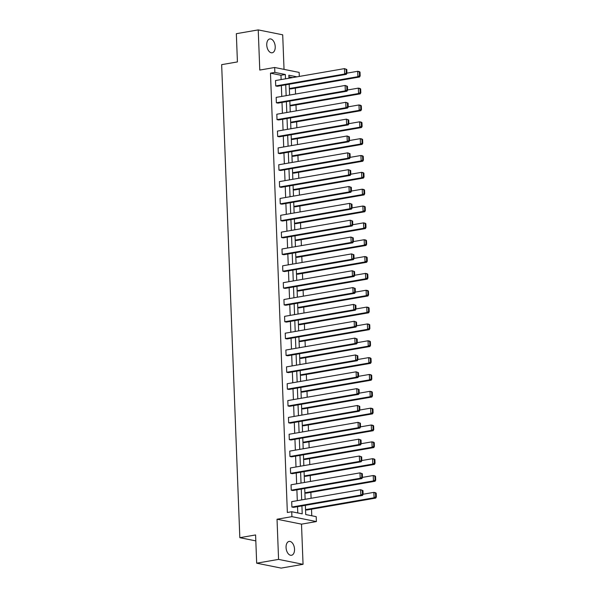 <?xml version="1.0" encoding="UTF-8"?>
<svg xmlns="http://www.w3.org/2000/svg" width="598" height="598" viewBox="0 0 598 598"><rect width="100%" height="100%" fill="white"/><g stroke="black" fill="none" stroke-linecap="round" stroke-linejoin="round"><path stroke-width="0.9" d="M286.061 547.506A7.027 4.126 -99.8 0 1 289.096 541.429A7.027 4.126 -99.8 0 1 294.53 549.203A7.027 4.126 -99.8 0 1 291.495 555.28A7.027 4.126 -99.8 0 1 286.061 547.506M266.753 45.007A7.027 4.126 -99.8 0 1 269.788 38.93A7.027 4.126 -99.8 0 1 275.222 46.704A7.027 4.126 -99.8 0 1 272.187 52.781A7.027 4.126 -99.8 0 1 266.753 45.007M284.035 69.375L282.704 34.819L258.231 29.9L259.779 70.063L274.669 67.492L299.142 72.41L299.299 76.432M256.677 563.181L278.571 559.392L303.051 564.31L281.15 568.1L256.677 563.181L255.593 534.948L239.828 537.677L221.656 64.651L237.421 61.923L236.337 33.69L258.231 29.9M311.767 515.768L311.513 509.212M311.095 498.284L310.863 492.363M310.444 481.435L310.22 475.522M309.801 464.594L309.57 458.681M309.151 447.753L308.927 441.832M308.501 430.904L308.276 424.991M307.858 414.063L307.634 408.15M307.208 397.221L306.983 391.301M306.565 380.373L306.333 374.46M305.914 363.532L305.69 357.619M305.272 346.691L305.04 340.77M304.621 329.842L304.397 323.929M303.978 313.001L303.747 307.088M303.328 296.16L303.104 290.239M302.678 279.318L302.453 273.398M302.035 262.47L301.803 256.557M301.385 245.629L301.16 239.708M300.742 228.787L300.51 222.867M300.091 211.939L299.867 206.026M299.449 195.098L299.217 189.185M298.798 178.256L298.574 172.336M298.148 161.408L297.924 155.495M297.505 144.567L297.281 138.654M296.855 127.725L296.63 121.805M296.212 110.877L295.98 104.964M295.562 94.035L295.337 88.123M305.369 505.325L305.72 514.549L316.207 516.657L316.394 521.568L291.921 516.65L291.734 511.739L302.214 513.846L301.915 505.923M303.051 564.31L301.504 524.147L316.394 521.568M239.828 537.677L255.824 540.891M291.256 490.196L360.205 478.265L361.857 478.594L292.908 490.524L291.256 490.196L291.047 484.791L359.996 472.869L362.321 473.713L361.663 473.579L361.805 477.354L362.47 477.488L362.321 473.713M289.963 456.506L358.905 444.576L360.564 444.912L291.615 456.835L289.963 456.506L289.753 451.109L358.703 439.179L361.028 440.023L360.37 439.889L360.512 443.671L361.177 443.806L361.028 440.023M288.67 422.816L357.611 410.886L359.271 411.222L290.322 423.152L288.67 422.816L288.46 417.419L357.41 405.489L359.734 406.334L359.069 406.206L359.219 409.981L359.876 410.116L359.734 406.334M287.369 389.134L356.318 377.203L357.97 377.532L289.028 389.462L287.369 389.134L287.167 383.729L356.109 371.807L358.441 372.651L357.776 372.517L357.925 376.291L358.583 376.426L358.441 372.651M286.076 355.444L355.025 343.514L356.677 343.85L287.735 355.773L286.076 355.444L285.874 350.047L354.816 338.117L357.148 338.961L356.483 338.827L356.632 342.609L357.29 342.744L357.148 338.961M284.783 321.754L353.732 309.831L355.384 310.16L286.435 322.09L284.783 321.754L284.573 316.357L353.523 304.427L355.855 305.272L355.19 305.144L355.339 308.919L355.997 309.054L355.855 305.272M283.489 288.072L352.439 276.141L354.091 276.47L285.141 288.4L283.489 288.072L283.28 282.667L352.229 270.745L354.554 271.589L353.896 271.455L354.038 275.237L354.704 275.364L354.554 271.589M282.196 254.382L351.146 242.452L352.798 242.788L283.848 254.718L282.196 254.382L281.987 248.985L350.936 237.055L353.261 237.899L352.603 237.765L352.745 241.547L353.411 241.682L353.261 237.899M280.903 220.692L349.852 208.769L351.504 209.098L282.555 221.028L280.903 220.692L280.694 215.295L349.643 203.365L351.968 204.21L351.31 204.082L351.452 207.857L352.117 207.992L351.968 204.21M279.61 187.01L348.552 175.079L350.211 175.408L281.262 187.338L279.61 187.01L279.401 181.613L348.35 169.683L350.675 170.527L350.017 170.393L350.159 174.175L350.824 174.302L350.675 170.527M278.317 153.32L347.259 141.39L348.918 141.726L279.969 153.656L278.317 153.32L278.107 147.923L347.057 135.993L349.382 136.837L348.716 136.703L348.866 140.485L349.524 140.62L349.382 136.837M277.016 119.63L345.965 107.707L347.617 108.036L278.675 119.966L277.016 119.63L276.814 114.233L345.756 102.303L348.088 103.155L347.423 103.02L347.573 106.795L348.23 106.93L348.088 103.155M275.723 85.948L344.672 74.017L346.324 74.354L277.382 86.276L275.723 85.948L275.521 80.551L344.463 68.621L346.795 69.465L346.13 69.331L346.279 73.113L346.937 73.24L346.795 69.465M297.774 512.949L297.535 506.678M297.303 500.668L296.885 489.837M296.653 483.827L296.242 472.996M296.01 466.978L295.591 456.147M295.36 450.137L294.941 439.306M294.717 433.296L294.298 422.465M294.067 416.447L293.648 405.616M293.416 399.606L293.005 388.775M292.773 382.765L292.355 371.934M292.123 365.916L291.712 355.085M291.48 349.075L291.062 338.244M290.83 332.234L290.419 321.403M290.187 315.385L289.768 304.554M289.537 298.544L289.118 287.713M288.886 281.703L288.475 270.872M288.243 264.854L287.825 254.023M287.593 248.013L287.182 237.182M286.95 231.172L286.532 220.341M286.3 214.323L285.889 203.499M285.657 197.482L285.239 186.651M285.007 180.641L284.588 169.81M284.364 163.792L283.945 152.968M283.714 146.951L283.295 136.12M283.063 130.11L282.652 119.279M282.42 113.261L282.002 102.437M281.77 96.42L281.359 85.589M281.127 79.579L280.963 75.266L270.475 73.158L287.354 512.493L291.734 511.739M276.373 102.789L345.323 90.859L346.975 91.195L278.025 103.125L276.373 102.789L276.164 97.392L345.113 85.462L347.438 86.306L346.78 86.172L346.922 89.954L347.588 90.089L347.438 86.306M277.666 136.479L346.616 124.548L348.268 124.877L279.318 136.807L277.666 136.479L277.457 131.082L346.406 119.152L348.731 119.996L348.073 119.862L348.215 123.644L348.881 123.771L348.731 119.996M278.96 170.161L347.909 158.238L349.561 158.567L280.611 170.497L278.96 170.161L278.75 164.764L347.7 152.834L350.032 153.686L349.367 153.551L349.509 157.326L350.174 157.461L350.032 153.686M280.253 203.851L349.202 191.921L350.854 192.257L281.905 204.187L280.253 203.851L280.043 198.454L348.993 186.524L351.325 187.368L350.66 187.234L350.809 191.016L351.467 191.151L351.325 187.368M281.546 237.541L350.495 225.61L352.147 225.939L283.205 237.869L281.546 237.541L281.344 232.144L350.286 220.214L352.618 221.058L351.953 220.924L352.102 224.706L352.76 224.833L352.618 221.058M282.839 271.223L351.788 259.3L353.448 259.629L284.499 271.559L282.839 271.223L282.637 265.826L351.587 253.896L353.911 254.741L353.246 254.613L353.396 258.388L354.053 258.523L353.911 254.741M284.14 304.913L353.082 292.983L354.741 293.319L285.792 305.242L284.14 304.913L283.93 299.516L352.88 287.586L355.205 288.43L354.547 288.296L354.689 292.078L355.347 292.213L355.205 288.43M285.433 338.603L354.382 326.672L356.034 327.001L287.085 338.931L285.433 338.603L285.224 333.198L354.173 321.276L356.498 322.12L355.84 321.986L355.982 325.768L356.647 325.895L356.498 322.12M286.726 372.285L355.675 360.362L357.327 360.691L288.378 372.621L286.726 372.285L286.517 366.888L355.466 354.958L357.791 355.803L357.133 355.675L357.275 359.45L357.94 359.585L357.791 355.803M288.019 405.975L356.969 394.045L358.621 394.381L289.671 406.304L288.019 405.975L287.81 400.578L356.759 388.648L359.084 389.492L358.426 389.358L358.568 393.14L359.234 393.275L359.084 389.492M289.312 439.665L358.262 427.734L359.914 428.063L290.964 439.993L289.312 439.665L289.103 434.26L358.053 422.338L360.385 423.182L359.719 423.048L359.861 426.823L360.527 426.957L360.385 423.182M290.606 473.347L359.555 461.417L361.207 461.753L292.258 473.683L290.606 473.347L290.404 467.95L359.346 456.02L361.678 456.865L361.013 456.737L361.162 460.512L361.82 460.647L361.678 456.865M291.899 507.037L360.848 495.107L362.5 495.443L293.558 507.366L291.899 507.037L291.697 501.64L360.639 489.71L362.971 490.554L362.306 490.42L362.455 494.202L363.113 494.337L362.971 490.554M270.475 73.158L274.856 72.403L274.669 67.492M301.504 524.147L277.031 519.228L278.571 559.392M277.031 519.228L291.921 516.65M285.508 78.816L285.336 74.511L274.856 72.403M301.684 499.913L301.265 489.082M301.033 483.064L300.615 472.233M300.39 466.223L299.972 455.392M299.74 449.382L299.321 438.551M299.09 432.533L298.679 421.702M298.447 415.692L298.028 404.861M297.797 398.851L297.385 388.02M297.154 382.002L296.735 371.171M296.503 365.161L296.092 354.33M295.861 348.32L295.442 337.489M295.21 331.471L294.792 320.64M294.56 314.63L294.149 303.799M293.917 297.789L293.498 286.958M293.267 280.94L292.856 270.109M292.624 264.099L292.205 253.268M291.974 247.258L291.562 236.427M291.331 230.409L290.912 219.578M290.68 213.568L290.262 202.737M290.037 196.727L289.619 185.896M289.387 179.878L288.969 169.055M288.737 163.037L288.326 152.206M288.094 146.196L287.675 135.365M287.444 129.347L287.033 118.524M286.801 112.506L286.382 101.675M286.15 95.665L285.732 84.834M296.944 76.843L288.841 75.213L288.961 78.226M289.193 84.236L289.604 95.067M289.836 101.077L290.254 111.908M290.486 117.926L290.905 128.749M291.136 134.767L291.547 145.598M291.779 151.608L292.198 162.439M292.429 168.457L292.841 179.28M293.072 185.298L293.491 196.129M293.723 202.139L294.134 212.97M294.366 218.98L294.784 229.811M295.016 235.829L295.434 246.66M295.659 252.67L296.077 263.501M296.309 269.511L296.728 280.342M296.959 286.36L297.37 297.191M297.602 303.201L298.021 314.032M298.252 320.042L298.664 330.873M298.895 336.891L299.314 347.722M299.546 353.732L299.957 364.563M300.189 370.573L300.607 381.404M300.839 387.422L301.257 398.253M301.489 404.263L301.9 415.094M302.132 421.104L302.551 431.935M302.782 437.953L303.193 448.784M303.425 454.794L303.844 465.625M304.076 471.635L304.487 482.466M304.718 488.484L305.137 499.315M292.564 77.598L288.909 76.865M305.541 509.78L306.781 510.027L375.731 498.097L374.079 497.768L305.533 509.623M304.89 492.931L306.139 493.186L375.088 481.255L373.429 480.919L304.883 492.782M304.247 476.09L305.488 476.337L374.438 464.414L372.786 464.078L304.24 475.941M303.597 459.249L304.845 459.496L373.795 447.566L372.135 447.237L303.59 459.092M302.954 442.4L304.195 442.655L373.145 430.724L371.493 430.388L302.947 442.251M302.304 425.559L303.552 425.806L372.494 413.883L370.842 413.547L302.296 425.41M301.654 408.718L302.902 408.965L371.851 397.035L370.199 396.706L301.654 408.561M301.011 391.869L302.259 392.124L371.201 380.193L369.549 379.865L301.003 391.72M300.36 375.028L301.609 375.275L370.558 363.352L368.906 363.016L300.36 374.879M299.718 358.187L300.958 358.434L369.908 346.504L368.256 346.175L299.71 358.03M299.067 341.338L300.316 341.593L369.265 329.662L367.606 329.334L299.06 341.189M298.424 324.497L299.665 324.751L368.615 312.821L366.963 312.485L298.417 324.348M297.774 307.656L299.022 307.903L367.972 295.973L366.312 295.644L297.767 307.499M297.124 290.807L298.372 291.062L367.322 279.131L365.67 278.803L297.124 290.658M296.481 273.966L297.729 274.22L366.671 262.29L365.019 261.954L296.473 273.817M295.831 257.125L297.079 257.372L366.028 245.442L364.376 245.113L295.831 256.968M295.188 240.276L296.429 240.531L365.378 228.6L363.726 228.272L295.18 240.127M294.537 223.435L295.786 223.689L364.735 211.759L363.076 211.423L294.53 223.286M293.895 206.594L295.135 206.841L364.085 194.911L362.433 194.582L293.887 206.437M293.244 189.745L294.493 190L363.442 178.069L361.783 177.741L293.237 189.596M292.601 172.904L293.842 173.158L362.792 161.228L361.14 160.892L292.594 172.755M291.951 156.063L293.199 156.31L362.141 144.38L360.489 144.051L291.944 155.914M291.301 139.214L292.549 139.469L361.498 127.538L359.846 127.21L291.301 139.065M290.658 122.373L291.906 122.627L360.848 110.697L359.196 110.361L290.65 122.224M290.008 105.532L291.256 105.779L360.205 93.856L358.553 93.52L290 105.383M289.365 88.691L290.606 88.938L359.555 77.007L357.903 76.679L289.357 88.534M280.963 75.266L285.336 74.511M346.279 73.113L344.672 74.017L344.463 68.621L346.13 69.331M346.324 74.354L346.937 73.24M346.937 73.143L357.694 71.282L359.346 71.611L360.026 72.126L359.361 71.992L359.503 75.767L360.168 75.901L360.026 72.126M359.503 75.767L357.903 76.679L357.694 71.282L359.361 71.992M360.168 75.901L359.555 77.007M346.922 89.954L345.323 90.859L345.113 85.462L346.78 86.172M346.975 91.195L347.588 90.089M347.573 106.795L345.965 107.707L345.756 102.303L347.423 103.02M347.617 108.036L348.23 106.93M347.58 89.984L358.344 88.123L359.996 88.452L360.669 88.967L360.011 88.833L360.153 92.615L360.818 92.742L360.669 88.967M360.153 92.615L358.553 93.52L358.344 88.123L360.011 88.833M360.818 92.742L360.205 93.856M348.23 106.825L358.987 104.964L360.646 105.3L361.319 105.809L360.654 105.674L360.803 109.456L361.461 109.591L361.319 105.809M360.803 109.456L359.196 110.361L358.987 104.964L360.654 105.674M361.461 109.591L360.848 110.697M348.215 123.644L346.616 124.548L346.406 119.152L348.073 119.862M348.268 124.877L348.881 123.771M348.873 123.674L359.637 121.805L361.289 122.142L361.962 122.657L361.304 122.523L361.446 126.298L362.111 126.432L361.962 122.657M361.446 126.298L359.846 127.21L359.637 121.805L361.304 122.523M362.111 126.432L361.498 127.538M348.866 140.485L347.259 141.39L347.057 135.993L348.716 136.703M348.918 141.726L349.524 140.62M349.524 140.515L360.28 138.654L361.94 138.983L362.612 139.498L361.947 139.364L362.096 143.146L362.754 143.273L362.612 139.498M362.096 143.146L360.489 144.051L360.28 138.654L361.947 139.364M362.754 143.273L362.141 144.38M349.509 157.326L347.909 158.238L347.7 152.834L349.367 153.551M349.561 158.567L350.174 157.461M350.166 157.356L360.93 155.495L362.582 155.831L363.255 156.34L362.597 156.205L362.739 159.987L363.405 160.122L363.255 156.34M362.739 159.987L361.14 160.892L360.93 155.495L362.597 156.205M363.405 160.122L362.792 161.228M350.159 174.175L348.552 175.079L348.35 169.683L350.017 170.393M350.211 175.408L350.824 174.302M350.817 174.205L361.581 172.336L363.233 172.673L363.905 173.188L363.24 173.054L363.39 176.829L364.047 176.963L363.905 173.188M363.39 176.829L361.783 177.741L361.581 172.336L363.24 173.054M364.047 176.963L363.442 178.069M350.809 191.016L349.202 191.921L348.993 186.524L350.66 187.234M350.854 192.257L351.467 191.151M351.467 191.046L362.224 189.185L363.876 189.514L364.556 190.029L363.89 189.895L364.033 193.677L364.698 193.804L364.556 190.029M364.033 193.677L362.433 194.582L362.224 189.185L363.89 189.895M364.698 193.804L364.085 194.911M351.452 207.857L349.852 208.769L349.643 203.365L351.31 204.082M351.504 209.098L352.117 207.992M352.11 207.887L362.874 206.026L364.526 206.362L365.199 206.871L364.541 206.736L364.683 210.518L365.341 210.653L365.199 206.871M364.683 210.518L363.076 211.423L362.874 206.026L364.541 206.736M365.341 210.653L364.735 211.759M352.102 224.706L350.495 225.61L350.286 220.214L351.953 220.924M352.147 225.939L352.76 224.833M352.76 224.728L363.517 222.867L365.176 223.204L365.849 223.719L365.184 223.585L365.333 227.36L365.991 227.494L365.849 223.719M365.333 227.36L363.726 228.272L363.517 222.867L365.184 223.585M365.991 227.494L365.378 228.6M352.745 241.547L351.146 242.452L350.936 237.055L352.603 237.765M352.798 242.788L353.411 241.682M353.403 241.577L364.167 239.716L365.819 240.045L366.492 240.56L365.834 240.426L365.976 244.208L366.641 244.335L366.492 240.56M365.976 244.208L364.376 245.113L364.167 239.716L365.834 240.426M366.641 244.335L366.028 245.442M353.396 258.388L351.788 259.3L351.587 253.896L353.246 254.613M353.448 259.629L354.053 258.523M354.053 258.418L364.81 256.557L366.469 256.893L367.142 257.402L366.477 257.267L366.626 261.049L367.284 261.184L367.142 257.402M366.626 261.049L365.019 261.954L364.81 256.557L366.477 257.267M367.284 261.184L366.671 262.29M354.038 275.237L352.439 276.141L352.229 270.745L353.896 271.455M354.091 276.47L354.704 275.364M354.696 275.259L365.46 273.398L367.112 273.735L367.785 274.243L367.127 274.116L367.269 277.891L367.934 278.025L367.785 274.243M367.269 277.891L365.67 278.803L365.46 273.398L367.127 274.116M367.934 278.025L367.322 279.131M354.689 292.078L353.082 292.983L352.88 287.586L354.547 288.296M354.741 293.319L355.347 292.213M355.347 292.108L366.111 290.247L367.763 290.576L368.435 291.091L367.77 290.957L367.92 294.739L368.577 294.866L368.435 291.091M367.92 294.739L366.312 295.644L366.111 290.247L367.77 290.957M368.577 294.866L367.972 295.973M355.339 308.919L353.732 309.831L353.523 304.427L355.19 305.144M355.384 310.16L355.997 309.054M355.989 308.949L366.753 307.088L368.405 307.417L369.078 307.933L368.42 307.798L368.562 311.58L369.228 311.715L369.078 307.933M368.562 311.58L366.963 312.485L366.753 307.088L368.42 307.798M369.228 311.715L368.615 312.821M355.982 325.768L354.382 326.672L354.173 321.276L355.84 321.986M356.034 327.001L356.647 325.895M356.64 325.79L367.404 323.929L369.056 324.266L369.728 324.774L369.071 324.647L369.213 328.422L369.87 328.556L369.728 324.774M369.213 328.422L367.606 329.334L367.404 323.929L369.071 324.647M369.87 328.556L369.265 329.662M356.632 342.609L355.025 343.514L354.816 338.117L356.483 338.827M356.677 343.85L357.29 342.744M357.29 342.639L368.047 340.778L369.699 341.107L370.379 341.622L369.714 341.488L369.863 345.27L370.521 345.397L370.379 341.622M369.863 345.27L368.256 346.175L368.047 340.778L369.714 341.488M370.521 345.397L369.908 346.504M357.275 359.45L355.675 360.362L355.466 354.958L357.133 355.675M357.327 360.691L357.94 359.585M357.933 359.48L368.697 357.619L370.349 357.948L371.022 358.464L370.364 358.329L370.506 362.111L371.171 362.246L371.022 358.464M370.506 362.111L368.906 363.016L368.697 357.619L370.364 358.329M371.171 362.246L370.558 363.352M357.925 376.291L356.318 377.203L356.109 371.807L357.776 372.517M357.97 377.532L358.583 376.426M358.583 376.321L369.34 374.46L370.999 374.797L371.672 375.305L371.007 375.178L371.156 378.953L371.814 379.087L371.672 375.305M371.156 378.953L369.549 379.865L369.34 374.46L371.007 375.178M371.814 379.087L371.201 380.193M358.568 393.14L356.969 394.045L356.759 388.648L358.426 389.358M358.621 394.381L359.234 393.275M359.226 393.17L369.99 391.309L371.642 391.638L372.315 392.153L371.657 392.019L371.799 395.794L372.464 395.928L372.315 392.153M371.799 395.794L370.199 396.706L369.99 391.309L371.657 392.019M372.464 395.928L371.851 397.035M359.219 409.981L357.611 410.886L357.41 405.489L359.069 406.206M359.271 411.222L359.876 410.116M359.876 410.011L370.633 408.15L372.292 408.479L372.965 408.995L372.3 408.86L372.449 412.642L373.107 412.777L372.965 408.995M372.449 412.642L370.842 413.547L370.633 408.15L372.3 408.86M373.107 412.777L372.494 413.883M359.861 426.823L358.262 427.734L358.053 422.338L359.719 423.048M359.914 428.063L360.527 426.957M360.519 426.852L371.283 424.991L372.935 425.328L373.608 425.836L372.95 425.709L373.092 429.484L373.757 429.618L373.608 425.836M373.092 429.484L371.493 430.388L371.283 424.991L372.95 425.709M373.757 429.618L373.145 430.724M360.512 443.671L358.905 444.576L358.703 439.179L360.37 439.889M360.564 444.912L361.177 443.806M361.17 443.701L371.934 441.84L373.586 442.169L374.258 442.684L373.593 442.55L373.743 446.325L374.4 446.459L374.258 442.684M373.743 446.325L372.135 447.237L371.934 441.84L373.593 442.55M374.4 446.459L373.795 447.566M361.162 460.512L359.555 461.417L359.346 456.02L361.013 456.737M361.207 461.753L361.82 460.647M361.82 460.542L372.576 458.681L374.228 459.01L374.909 459.526L374.243 459.391L374.385 463.173L375.051 463.308L374.909 459.526M374.385 463.173L372.786 464.078L372.576 458.681L374.243 459.391M375.051 463.308L374.438 464.414M361.805 477.354L360.205 478.265L359.996 472.869L361.663 473.579M361.857 478.594L362.47 477.488M362.463 477.383L373.227 475.522L374.879 475.859L375.551 476.367L374.894 476.24L375.036 480.015L375.701 480.149L375.551 476.367M375.036 480.015L373.429 480.919L373.227 475.522L374.894 476.24M375.701 480.149L375.088 481.255M362.455 494.202L360.848 495.107L360.639 489.71L362.306 490.42M362.5 495.443L363.113 494.337M363.113 494.232L373.87 492.371L375.529 492.7L376.202 493.215L375.537 493.081L375.686 496.856L376.344 496.99L376.202 493.215M375.686 496.856L374.079 497.768L373.87 492.371L375.537 493.081M376.344 496.99L375.731 498.097"/></g></svg>

